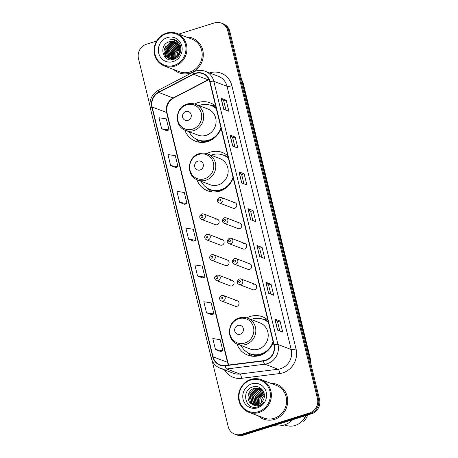 <?xml version="1.0" encoding="UTF-8"?>
<svg xmlns="http://www.w3.org/2000/svg" width="458" height="458" viewBox="0 0 458 458"><rect width="100%" height="100%" fill="white"/><g stroke="black" fill="none" stroke-linecap="round" stroke-linejoin="round"><path stroke-width="0.69" d="M267.827 320.022A20.541 19.19 -69.1 0 0 262.382 316.741A20.541 19.19 -69.1 0 0 250.314 316.432A20.541 19.19 -69.1 0 0 246.845 317.904M236.929 343.924A20.541 19.19 -69.1 0 0 247.755 355.133A20.541 19.19 -69.1 0 0 259.823 355.442A20.541 19.19 -69.1 0 0 273.226 342.155M227.786 155.749A20.541 19.19 -69.1 0 0 222.336 152.474A20.541 19.19 -69.1 0 0 210.268 152.165A20.541 19.19 -69.1 0 0 206.798 153.636M196.883 179.656A20.541 19.19 -69.1 0 0 207.709 190.86A20.541 19.19 -69.1 0 0 219.777 191.169A20.541 19.19 -69.1 0 0 233.179 177.881M215.689 106.147A20.541 19.19 -69.1 0 0 210.245 102.867A20.541 19.19 -69.1 0 0 198.177 102.558A20.541 19.19 -69.1 0 0 194.707 104.029M184.792 130.049A20.541 19.19 -69.1 0 0 195.618 141.259A20.541 19.19 -69.1 0 0 207.686 141.568A20.541 19.19 -69.1 0 0 221.088 128.274M201.926 213.949A2.908 2.714 110.9 0 1 205.333 216.777A2.908 2.714 110.9 0 1 201.56 219.422L215.386 224.689A2.908 2.714 -69.1 0 0 219.153 222.044A2.908 2.714 -69.1 0 0 215.747 219.216M206.896 234.336A2.908 2.714 110.9 0 1 210.302 237.164A2.908 2.714 110.9 0 1 206.529 239.809L220.355 245.076A2.908 2.714 -69.1 0 0 224.122 242.431A2.908 2.714 -69.1 0 0 220.716 239.603M211.865 254.722A2.908 2.714 110.9 0 1 215.271 257.551A2.908 2.714 110.9 0 1 211.499 260.196L225.325 265.463A2.908 2.714 -69.1 0 0 229.092 262.818A2.908 2.714 -69.1 0 0 225.685 259.989M216.834 275.109A2.908 2.714 110.9 0 1 220.241 277.937A2.908 2.714 110.9 0 1 216.474 280.582L230.294 285.849A2.908 2.714 -69.1 0 0 234.061 283.204A2.908 2.714 -69.1 0 0 230.655 280.376M221.804 295.496A2.908 2.714 110.9 0 1 225.21 298.324A2.908 2.714 110.9 0 1 221.443 300.969L235.263 306.236A2.908 2.714 -69.1 0 0 239.036 303.591A2.908 2.714 -69.1 0 0 235.624 300.763M239.437 278.985A2.908 2.714 110.9 0 1 242.843 281.819A2.908 2.714 110.9 0 1 239.076 284.464L252.896 289.731A2.908 2.714 -69.1 0 0 256.669 287.086A2.908 2.714 -69.1 0 0 253.263 284.252M234.467 258.598A2.908 2.714 110.9 0 1 237.874 261.432A2.908 2.714 110.9 0 1 234.107 264.077L247.927 269.344A2.908 2.714 -69.1 0 0 251.7 266.699A2.908 2.714 -69.1 0 0 248.293 263.865M219.559 197.438A2.908 2.714 110.9 0 1 222.966 200.272A2.908 2.714 110.9 0 1 219.193 202.917L233.019 208.184A2.908 2.714 -69.1 0 0 236.786 205.539A2.908 2.714 -69.1 0 0 233.38 202.705M224.529 217.825A2.908 2.714 110.9 0 1 227.935 220.659A2.908 2.714 110.9 0 1 224.162 223.304L237.988 228.571A2.908 2.714 -69.1 0 0 241.755 225.926A2.908 2.714 -69.1 0 0 238.349 223.092M229.498 238.212A2.908 2.714 110.9 0 1 232.904 241.045A2.908 2.714 110.9 0 1 229.137 243.69L242.958 248.957A2.908 2.714 -69.1 0 0 246.725 246.312A2.908 2.714 -69.1 0 0 243.318 243.479M213.348 105.432A20.541 19.19 -69.1 0 0 211.35 105.569M225.445 155.039A20.541 19.19 -69.1 0 0 223.441 155.176M265.485 319.306A20.541 19.19 -69.1 0 0 263.487 319.444M212.065 360.452L228.193 426.61A11.627 10.86 -69.1 0 0 234.679 434.138L236.746 434.923A11.627 10.86 -69.1 0 0 243.576 435.1L311.583 413.757A11.627 10.86 -69.1 0 0 319.518 399.382L229.807 31.39A11.627 10.86 -69.1 0 0 223.321 23.862L222.29 23.467A11.627 10.86 -69.1 0 1 228.777 31.001A11.627 10.86 -69.1 0 0 222.29 23.467L221.254 23.077A11.627 10.86 -69.1 0 0 214.424 22.9L178.694 34.11M234.679 434.138A11.627 10.86 -69.1 0 0 241.509 434.31L309.516 412.973A11.627 10.86 -69.1 0 0 317.451 398.597L318.482 398.992L228.777 31.001L318.482 398.992A11.627 10.86 -69.1 0 1 310.547 413.362A11.627 10.86 -69.1 0 0 318.482 398.992L319.518 399.382M241.509 434.31L242.54 434.705L310.547 413.362L242.54 434.705A11.627 10.86 -69.1 0 1 235.71 434.533A11.627 10.86 -69.1 0 0 242.54 434.705L243.576 435.1M173.897 69.61A18.601 17.381 -69.1 0 0 179.135 72.851A18.601 17.381 -69.1 0 0 190.064 73.131A18.601 17.381 -69.1 0 0 203.255 55.916A18.601 17.381 -69.1 0 0 192.383 38.083A18.601 17.381 -69.1 0 0 186.32 37.018A18.601 17.381 -69.1 0 1 192.383 38.083A18.601 17.381 -69.1 0 1 203.255 55.916A18.601 17.381 -69.1 0 1 190.064 73.131A18.601 17.381 -69.1 0 1 179.135 72.851A18.601 17.381 -69.1 0 1 173.897 69.61M258.312 415.893A18.601 17.381 -69.1 0 0 263.55 419.127A18.601 17.381 -69.1 0 0 274.479 419.408A18.601 17.381 -69.1 0 0 287.67 402.193A18.601 17.381 -69.1 0 0 276.798 384.365A18.601 17.381 -69.1 0 0 270.73 383.294A18.601 17.381 -69.1 0 1 276.798 384.365A18.601 17.381 -69.1 0 1 287.67 402.193A18.601 17.381 -69.1 0 1 274.479 419.408A18.601 17.381 -69.1 0 1 263.55 419.127A18.601 17.381 -69.1 0 1 258.312 415.893M195.532 73.498A12.4 11.587 110.9 0 1 202.82 73.681A12.4 11.587 110.9 0 1 209.735 81.713L273.895 344.903A12.4 11.587 110.9 0 1 263.419 360.675L225.233 365.45A12.4 11.587 110.9 0 1 219.96 364.82A12.4 11.587 110.9 0 1 213.039 356.793L152.148 106.995A12.4 11.587 110.9 0 1 158.686 92.459L193.608 74.293A12.4 11.587 110.9 0 1 195.532 73.498M195.457 73.2A12.71 11.874 -69.1 0 0 193.488 74.019L158.565 92.184A12.71 11.874 -69.1 0 0 151.861 107.086L212.758 356.879A12.71 11.874 -69.1 0 0 225.256 365.753L263.442 360.978A12.71 11.874 -69.1 0 0 274.176 344.811L210.022 81.627A12.71 11.874 -69.1 0 0 195.457 73.2M277.548 330.103L282.712 332.073L280.021 321.035L274.852 319.066L277.548 330.103M279.786 330.957L277.554 321.791L274.989 319.146A3.103 0.658 166.3 0 0 274.852 319.066M277.559 321.808L280.021 321.035M268.577 293.303L273.741 295.273L271.05 284.235L265.886 282.265L268.577 293.303M270.821 294.162L268.583 284.99L266.018 282.346A3.103 0.658 166.3 0 0 265.886 282.265M268.588 285.008L271.05 284.235M259.606 256.503L264.77 258.472L262.079 247.434L256.915 245.465L259.606 256.503M261.85 257.362L259.612 248.19L257.047 245.545A3.103 0.658 166.3 0 0 256.915 245.465M259.617 248.207L262.079 247.434M223.722 109.307L228.891 111.277L226.2 100.239L221.031 98.27L223.722 109.307M225.966 110.166L223.727 100.995L221.168 98.35A3.103 0.658 166.3 0 0 221.031 98.27M223.733 101.012L226.2 100.239M232.693 146.108L237.862 148.077L235.166 137.039L230.002 135.07L232.693 146.108M234.937 146.961L232.698 137.795L230.139 135.15A3.103 0.658 166.3 0 0 230.002 135.07M232.704 137.812L235.166 137.039M241.664 182.908L246.828 184.877L244.137 173.834L238.973 171.864L241.664 182.908M243.908 183.761L241.669 174.595L239.11 171.95A3.103 0.658 166.3 0 0 238.973 171.864M241.675 174.607L244.137 173.834M250.635 219.708L255.799 221.678L253.108 210.634L247.944 208.665L250.635 219.708M252.879 220.561L250.641 211.39L248.076 208.751A3.103 0.658 166.3 0 0 247.944 208.665M250.646 211.407L253.108 210.634M317.451 398.597L227.74 30.606A11.627 10.86 -69.1 0 0 221.254 23.077M156.647 41.031L146.417 44.243A11.627 10.86 -69.1 0 0 138.482 58.618L149.921 105.54M206.518 312.78L213.88 313.919L211.19 302.875L203.827 301.736L206.518 312.78L211.676 314.715M215.489 349.58L222.851 350.714L220.161 339.676L212.798 338.536L215.489 349.58L220.647 351.509M179.605 202.379L186.967 203.518L184.276 192.48L176.914 191.341L179.605 202.379L184.769 204.314M170.634 165.584L177.996 166.718L175.305 155.68L167.943 154.541L170.634 165.584L175.798 167.514M161.668 128.784L169.025 129.923L166.334 118.88L158.972 117.746L161.668 128.784L166.826 130.719M197.547 275.979L204.909 277.119L202.218 266.075L194.856 264.942L197.547 275.979L202.705 277.914M188.576 239.179L195.938 240.318L193.247 229.281L185.885 228.141L188.576 239.179L193.734 241.114M195.938 240.318L193.694 241.131M186.967 203.518L184.723 204.331M177.996 166.718L175.752 167.531M169.025 129.923L166.781 130.73M204.909 277.119L202.665 277.932M213.88 313.919L211.636 314.726M222.851 350.714L220.607 351.526M179.822 49.046A8.759 8.187 -69.1 0 0 177.08 56.546M177.12 56.929A8.759 8.187 -69.1 0 0 177.189 57.336M174.114 65.385A16.665 15.566 -69.1 0 0 185.484 44.781A16.665 15.566 -69.1 0 0 166.397 33.737A16.665 15.566 -69.1 0 0 155.027 54.342A16.665 15.566 -69.1 0 0 174.114 65.385M174.55 66.215A17.438 16.293 -69.1 0 0 186.916 50.077A17.438 16.293 -69.1 0 0 176.725 33.36A17.438 16.293 -69.1 0 0 166.477 33.096A17.438 16.293 -69.1 0 0 154.111 49.235A17.438 16.293 -69.1 0 0 164.308 65.952A17.438 16.293 -69.1 0 0 174.55 66.215M164.308 65.952L179.547 71.763A17.438 16.293 -69.1 0 0 189.795 72.026A17.438 16.293 -69.1 0 0 202.161 55.887A17.438 16.293 -69.1 0 0 191.971 39.17L176.725 33.36M176.078 58.177L175.958 57.8M175.883 57.519L175.981 52.785L179.605 47.741M175.208 58.681L175.025 58.303M174.933 58.069L174.687 52.292L179.29 46.659M175.42 58.572L175.254 58.195M175.162 57.954L175.013 52.418L179.376 46.911M174.418 59.048L174.16 58.635M174.046 58.441L173.399 51.8L178.906 45.76M174.607 58.968L174.372 58.567M174.263 58.361L173.719 51.926L179.009 45.972M173.702 59.305L173.336 58.853M173.216 58.687L172.105 51.307L178.471 44.987M173.874 59.248L173.536 58.807M173.416 58.635L172.426 51.433L178.586 45.17M172.952 59.38L172.551 58.973M172.42 58.83L170.811 50.815L176.948 44.563L177.996 44.323M173.141 59.368L172.746 58.95M172.614 58.801L171.137 50.941L177.275 44.684L178.122 44.483M172.219 59.357L171.796 59.008M171.658 58.887L169.523 50.323L175.654 44.071L177.492 43.739M172.403 59.368L171.985 59.008M171.847 58.876L169.844 50.449L175.981 44.191L177.624 43.876M172.128 59.609L171.664 59.363M171.515 59.271L171.074 58.973M170.926 58.864L170.044 58.069L168.229 49.83L174.366 43.579L176.954 43.229M172.248 59.632L171.836 59.397M171.687 59.3L171.252 58.99M171.109 58.876L170.365 58.195L168.55 49.956L174.687 43.699L177.091 43.35M172.219 59.637L170.989 59.197M170.834 59.116L170.37 58.87M170.221 58.779L168.75 57.576L166.935 49.338L173.072 43.086L176.393 42.789M172.151 59.643L171.469 59.397M171.63 59.454L171.155 59.242M171 59.162L170.548 58.905M170.399 58.807L169.071 57.702L167.262 49.464L173.399 43.212L176.536 42.897M173.616 59.334L169.695 58.704M169.54 58.624L167.456 57.084L165.647 48.846L171.779 42.594L175.809 42.411M172.975 59.5L170.176 58.905M170.336 58.962L169.866 58.75M169.712 58.67L167.783 57.21L165.968 48.972L172.105 42.72L175.958 42.502M179.553 47.54A8.759 8.187 -69.1 0 0 174.67 41.867A8.759 8.187 -69.1 0 0 169.523 41.735C157.993 44.415 162.739 63.233 173.45 59.38C181.168 57.582 183.509 45.657 177.149 41.002L174.716 39.64L169.763 39.136C175.093 39.457 178.357 42.256 179.553 47.54C180.418 52.779 178.534 56.431 173.897 58.492L168.882 58.412L166.168 56.592L164.353 48.353L170.49 42.102L175.202 42.09M179.192 45.88L179.925 52.201L174.223 58.618L168.882 58.412M169.048 58.469L166.489 56.718L164.674 48.479L170.811 42.228L175.357 42.165M178.82 44.907L179.238 44.821M178.901 45.084L179.359 44.981M178.202 43.745L180.807 47.878M169.523 41.735L174.733 41.89M167.33 37.562A12.635 11.805 -69.1 0 0 158.708 53.185A12.635 11.805 -69.1 0 0 173.181 61.561A12.635 11.805 -69.1 0 0 181.803 45.937A12.635 11.805 -69.1 0 0 167.33 37.562M169.763 39.136L174.704 39.634M166.311 58.223L164.256 53.111M164.468 49.338L165.63 46.292M166.054 58.034L164.027 51.788M187.986 120.374A4.649 4.345 -69.1 0 0 191.163 114.626A4.649 4.345 -69.1 0 0 185.834 111.54A4.649 4.345 -69.1 0 0 182.662 117.294A4.649 4.345 -69.1 0 0 187.986 120.374M185.582 130.381L197.965 135.099A13.952 13.036 -69.1 0 0 206.163 135.31A13.952 13.036 -69.1 0 0 216.056 122.401A13.952 13.036 -69.1 0 0 207.898 109.027L195.514 104.304C192.744 103.279 189.927 103.205 187.053 104.081C174.956 107.132 173.822 126.66 185.582 130.381A13.952 13.036 -69.1 0 0 193.774 130.593A13.952 13.036 -69.1 0 0 203.667 117.677A13.952 13.036 -69.1 0 0 195.514 104.304M189.028 131.698A18.406 17.198 -69.1 0 0 197.925 139.856A18.406 17.198 -69.1 0 0 208.745 140.131A18.406 17.198 -69.1 0 0 220.939 127.662M216.331 108.758A18.406 17.198 -69.1 0 0 211.035 105.449A18.406 17.198 -69.1 0 0 200.22 105.174A18.406 17.198 -69.1 0 0 198.967 105.621M197.925 139.856L198.446 140.051A18.406 17.198 -69.1 0 0 209.26 140.331A18.406 17.198 -69.1 0 0 216.256 136.198M216.245 108.42A18.406 17.198 -69.1 0 0 211.55 105.649L211.035 105.449M200.031 142.323A20.152 18.83 110.9 0 1 196.184 139.432L195.331 138.585M215.1 105.22L211.928 105.621A18.583 17.358 -69.1 0 1 216.073 107.71M200.077 169.981A4.649 4.345 -69.1 0 0 203.255 164.227A4.649 4.345 -69.1 0 0 197.925 161.147A4.649 4.345 -69.1 0 0 194.753 166.895A4.649 4.345 -69.1 0 0 200.077 169.981M197.673 179.988L210.056 184.706A13.952 13.036 -69.1 0 0 218.254 184.917A13.952 13.036 -69.1 0 0 228.147 172.002A13.952 13.036 -69.1 0 0 219.989 158.628L207.606 153.911C204.835 152.886 202.018 152.806 199.144 153.682C187.053 156.739 185.914 176.267 197.673 179.988A13.952 13.036 -69.1 0 0 205.871 180.194A13.952 13.036 -69.1 0 0 215.764 167.285A13.952 13.036 -69.1 0 0 207.606 153.911M201.125 181.299A18.406 17.198 -69.1 0 0 210.022 189.457A18.406 17.198 -69.1 0 0 220.836 189.738A18.406 17.198 -69.1 0 0 233.03 177.269M228.422 158.365A18.406 17.198 -69.1 0 0 223.126 155.056A18.406 17.198 -69.1 0 0 212.312 154.775A18.406 17.198 -69.1 0 0 211.058 155.228M210.022 189.457L210.537 189.658A18.406 17.198 -69.1 0 0 221.351 189.933A18.406 17.198 -69.1 0 0 228.347 185.805M228.342 158.027A18.406 17.198 -69.1 0 0 223.647 155.251L223.126 155.056M212.123 191.931A20.152 18.83 110.9 0 1 208.276 189.034L207.422 188.192M227.191 154.821L224.019 155.222A18.583 17.358 -69.1 0 1 228.164 157.317M240.124 334.248A4.649 4.345 -69.1 0 0 243.301 328.5A4.649 4.345 -69.1 0 0 237.971 325.42A4.649 4.345 -69.1 0 0 234.799 331.168A4.649 4.345 -69.1 0 0 240.124 334.248M237.719 344.256L250.102 348.973A13.952 13.036 -69.1 0 0 258.301 349.185A13.952 13.036 -69.1 0 0 268.193 336.275A13.952 13.036 -69.1 0 0 260.035 322.901L247.652 318.184C244.881 317.154 242.064 317.079 239.191 317.955C227.094 321.006 225.96 340.534 237.719 344.256A13.952 13.036 -69.1 0 0 245.912 344.468A13.952 13.036 -69.1 0 0 255.804 331.558A13.952 13.036 -69.1 0 0 247.652 318.184M241.166 345.572A18.406 17.198 -69.1 0 0 250.062 353.731A18.406 17.198 -69.1 0 0 260.883 354.011A18.406 17.198 -69.1 0 0 273.077 341.542M268.468 322.632A18.406 17.198 -69.1 0 0 263.173 319.329A18.406 17.198 -69.1 0 0 252.358 319.049A18.406 17.198 -69.1 0 0 251.104 319.495M250.062 353.731L250.583 353.931A18.406 17.198 -69.1 0 0 261.398 354.206A18.406 17.198 -69.1 0 0 268.394 350.072M268.382 322.3A18.406 17.198 -69.1 0 0 263.688 319.524L263.173 319.329M252.163 356.198A20.152 18.83 110.9 0 1 248.322 353.307L247.469 352.465M267.232 319.094L264.066 319.495A18.583 17.358 -69.1 0 1 268.211 321.59M264.358 395.214A8.759 8.187 -69.1 0 0 261.466 402.542M258.53 411.662A16.665 15.566 -69.1 0 0 269.899 391.058A16.665 15.566 -69.1 0 0 250.812 380.014A16.665 15.566 -69.1 0 0 239.437 400.618A16.665 15.566 -69.1 0 0 258.53 411.662M258.965 412.498A17.438 16.293 -69.1 0 0 271.331 396.359A17.438 16.293 -69.1 0 0 261.14 379.642A17.438 16.293 -69.1 0 0 250.892 379.379A17.438 16.293 -69.1 0 0 238.526 395.517A17.438 16.293 -69.1 0 0 248.717 412.234A17.438 16.293 -69.1 0 0 258.965 412.498M248.717 412.234L263.963 418.045A17.438 16.293 -69.1 0 0 274.21 418.309A17.438 16.293 -69.1 0 0 286.576 402.164A17.438 16.293 -69.1 0 0 276.38 385.447L261.14 379.642M274.205 425.488A20.931 19.551 -69.1 0 0 284.063 425.064A20.931 19.551 -69.1 0 0 292.708 419.683M284.624 424.875L285.494 425.213A16.471 15.389 -69.1 0 0 295.175 425.459A16.471 15.389 -69.1 0 0 305.606 415.635M259.8 403.836L259.863 398.861L264.123 393.456M258.61 404.431L258.22 398.237L263.751 392.231M258.896 404.305L258.633 398.391L263.854 392.512M257.511 404.786L256.583 397.613L263.31 391.241M257.78 404.712L256.99 397.767L263.424 391.47M256.486 404.969L254.94 396.989L261.134 390.754L262.835 390.439M256.738 404.935L255.352 397.143L261.541 390.914L262.955 390.622M255.512 405.021L255.054 404.574L253.297 396.365L259.491 390.13L262.188 389.792M255.747 405.021L253.709 396.519L259.904 390.285L262.365 389.941M254.579 404.958L253.411 403.95L251.66 395.735L257.854 389.506L261.455 389.254M254.808 404.981L253.824 404.105L252.066 395.895L258.26 389.661L261.644 389.38M253.686 404.786L251.774 403.326L250.016 395.111L256.211 388.882L260.688 388.808M253.904 404.838L252.181 403.481L250.429 395.265L256.623 389.037L260.883 388.911M262.715 390.268L259.886 388.453L254.568 388.252C247.137 389.981 245.751 401.557 252.186 404.231L252.845 404.517M252.41 404.34L257.991 404.649C260.396 403.841 262.176 402.256 263.339 399.886C267.117 393.113 260.344 384.565 253.297 386.798C240.524 389.672 245.11 410.528 257.115 407.013L257.717 406.841C260.339 405.988 262.423 404.357 263.974 401.947C262.308 404.036 260.27 405.296 257.854 405.725C255.827 406.051 254.013 405.593 252.41 404.34M253.039 404.591L250.543 402.857L248.786 394.641L254.98 388.413L260.087 388.533M251.745 383.838A12.635 11.805 -69.1 0 0 243.124 399.462A12.635 11.805 -69.1 0 0 257.596 407.838A12.635 11.805 -69.1 0 0 266.218 392.214A12.635 11.805 -69.1 0 0 251.745 383.838M302.395 420.782L303.597 421.24A12.4 11.587 -69.1 0 0 307.673 414.988M302.818 420.289A12.4 11.587 -69.1 0 0 306.036 415.498M255.117 398.111L256.314 394.968M310.295 361.545A15.503 14.484 -69.1 0 0 309.848 358.07L242.746 82.812A15.503 14.484 -69.1 0 0 241.555 79.572M242.305 82.64L242.746 82.812A7.752 1.643 -13.7 0 1 243.192 83.201L310.295 358.459A7.752 1.643 -13.7 0 0 309.848 358.07L309.402 357.898M229.807 31.39L227.74 30.606M311.583 413.757L309.516 412.973M209.535 72.925A19.379 18.102 110.9 0 1 231.874 85.72L296.034 348.904A3.876 0.819 -13.7 0 1 291.196 349.528L227.042 86.339A15.503 14.484 -69.1 0 0 218.392 76.297L205.161 71.259A15.503 14.484 110.9 0 1 213.812 81.301A3.876 0.819 166.3 0 0 210.022 81.627M296.034 348.904A19.379 18.102 110.9 0 1 282.809 372.864A19.379 18.102 110.9 0 1 279.666 373.551L241.481 378.325A19.379 18.102 110.9 0 1 224.466 369.858M280.617 368.69A15.503 14.484 -69.1 0 0 291.196 349.528L277.966 344.485A15.503 14.484 110.9 0 1 264.873 364.202L226.687 368.976A15.503 14.484 110.9 0 1 220.098 368.192L233.322 373.236A15.503 14.484 -69.1 0 0 239.918 374.014L278.103 369.24A15.503 14.484 -69.1 0 0 280.617 368.69M205.161 71.259C202.098 70.12 198.972 70.04 195.789 71.007L193.356 72.015A3.876 0.956 62.5 0 0 193.488 74.019M193.356 72.015L158.439 90.18C151.678 94.314 148.97 100.308 150.333 108.162A3.876 0.819 -13.7 0 1 151.861 107.086M212.758 356.879A3.876 0.819 166.3 0 0 211.224 357.961C212.552 362.891 215.506 366.303 220.098 368.192M225.256 365.753A3.876 1.237 82.9 0 0 226.687 368.976L239.918 374.014A3.876 1.237 -97.1 0 1 241.481 378.325M158.439 90.18A3.876 0.956 62.5 0 0 158.565 92.184M263.442 360.978A3.876 1.237 82.9 0 0 264.873 364.202L278.103 369.24A3.876 1.237 -97.1 0 1 279.666 373.551M274.176 344.811A3.876 0.819 -13.7 0 1 277.966 344.485L213.812 81.301L227.042 86.339A3.876 0.819 -13.7 0 0 231.874 85.72M213.039 356.793L227.511 362.307A12.4 11.587 -69.1 0 0 228.536 365.037M208.922 79.406A12.4 11.587 -69.1 0 0 208.075 79.806L173.158 97.972A12.4 11.587 -69.1 0 0 166.615 112.508L227.511 362.307A6.979 1.477 -13.7 0 1 227.912 362.65L228.754 365.009M193.608 74.293L208.075 79.806A6.979 1.718 -117.5 0 0 208.602 79.818L173.679 97.983A6.979 1.718 -117.5 0 1 173.158 97.972L158.686 92.459M152.148 106.995L166.615 112.508A6.979 1.477 -13.7 0 1 167.021 112.857L227.912 362.65M250.761 219.754L248.076 208.751M241.79 182.954L239.11 171.95M232.819 146.159L230.139 135.15M223.847 109.359L221.168 98.35M259.732 256.554L257.047 245.545M268.703 293.355L266.018 282.346M277.674 330.155L274.989 319.146M192.6 129.167A12.818 11.971 -69.1 0 0 201.348 113.321A12.818 11.971 -69.1 0 0 186.669 104.825A12.818 11.971 -69.1 0 0 177.922 120.672A12.818 11.971 -69.1 0 0 192.6 129.167M196.963 139.45A18.583 17.358 -69.1 0 0 208.499 141.287M204.692 178.769A12.818 11.971 -69.1 0 0 213.439 162.922A12.818 11.971 -69.1 0 0 198.761 154.432A12.818 11.971 -69.1 0 0 190.013 170.279A12.818 11.971 -69.1 0 0 204.692 178.769M209.054 189.057A18.583 17.358 -69.1 0 0 220.596 190.894M244.738 343.042A12.818 11.971 -69.1 0 0 253.486 327.195A12.818 11.971 -69.1 0 0 238.807 318.699A12.818 11.971 -69.1 0 0 230.059 334.546A12.818 11.971 -69.1 0 0 244.738 343.042M249.1 353.324A18.583 17.358 -69.1 0 0 260.636 355.168M219.359 199.035A0.968 0.905 -69.1 0 0 218.701 200.232A0.968 0.905 -69.1 0 0 219.811 200.873A0.968 0.905 -69.1 0 0 220.47 199.677A0.968 0.905 -69.1 0 0 219.359 199.035M224.328 219.422A0.968 0.905 -69.1 0 0 223.67 220.619A0.968 0.905 -69.1 0 0 224.781 221.26A0.968 0.905 -69.1 0 0 225.439 220.063A0.968 0.905 -69.1 0 0 224.328 219.422M229.298 239.809A0.968 0.905 -69.1 0 0 228.639 241.005A0.968 0.905 -69.1 0 0 229.75 241.647A0.968 0.905 -69.1 0 0 230.408 240.45A0.968 0.905 -69.1 0 0 229.298 239.809M234.267 260.196A0.968 0.905 -69.1 0 0 233.609 261.392A0.968 0.905 -69.1 0 0 234.719 262.033A0.968 0.905 -69.1 0 0 235.378 260.837A0.968 0.905 -69.1 0 0 234.267 260.196M239.236 280.582A0.968 0.905 -69.1 0 0 238.578 281.779A0.968 0.905 -69.1 0 0 239.689 282.42A0.968 0.905 -69.1 0 0 240.347 281.223A0.968 0.905 -69.1 0 0 239.236 280.582M202.173 217.384A0.968 0.905 -69.1 0 0 202.837 216.182A0.968 0.905 -69.1 0 0 201.726 215.541A0.968 0.905 -69.1 0 0 201.068 216.737A0.968 0.905 -69.1 0 0 202.173 217.384M207.142 237.771A0.968 0.905 -69.1 0 0 207.806 236.568A0.968 0.905 -69.1 0 0 206.695 235.927A0.968 0.905 -69.1 0 0 206.037 237.124A0.968 0.905 -69.1 0 0 207.142 237.771M212.117 258.157A0.968 0.905 -69.1 0 0 212.775 256.955A0.968 0.905 -69.1 0 0 211.665 256.314A0.968 0.905 -69.1 0 0 211.006 257.511A0.968 0.905 -69.1 0 0 212.117 258.157M217.086 278.544A0.968 0.905 -69.1 0 0 217.745 277.342A0.968 0.905 -69.1 0 0 216.634 276.701A0.968 0.905 -69.1 0 0 215.976 277.897A0.968 0.905 -69.1 0 0 217.086 278.544M222.056 298.931A0.968 0.905 -69.1 0 0 222.714 297.729A0.968 0.905 -69.1 0 0 221.603 297.087A0.968 0.905 -69.1 0 0 220.945 298.284A0.968 0.905 -69.1 0 0 222.056 298.931M241.372 78.822L243.192 83.201M310.701 363.228L310.295 358.459M150.333 108.162L211.224 357.961M173.679 97.983C168.178 101.384 165.956 106.342 167.021 112.857M208.602 79.818L209.014 79.612M219.193 202.917C216.686 201.503 216.766 199.677 219.428 197.432L221.266 197.484L235.091 202.751M224.162 223.304C221.655 221.89 221.735 220.063 224.397 217.819L226.235 217.871L240.061 223.138M229.137 243.69C226.624 242.276 226.704 240.45 229.366 238.206L231.204 238.257L245.03 243.524M234.107 264.077C231.593 262.663 231.674 260.837 234.336 258.593L236.173 258.644L249.999 263.911M239.076 284.464C236.568 283.05 236.643 281.223 239.305 278.979L241.143 279.031L254.969 284.298M217.453 219.256L203.633 213.989L201.795 213.938L199.934 215.712C199.465 217.401 200.009 218.638 201.56 219.422M222.428 239.643L208.602 234.376L206.764 234.324L204.903 236.099C204.434 237.788 204.978 239.024 206.529 239.809M227.397 260.029L213.571 254.763L211.733 254.711L209.873 256.486C209.403 258.175 209.947 259.411 211.499 260.196M232.366 280.416L218.54 275.149L216.703 275.098L214.842 276.872C214.373 278.561 214.916 279.798 216.474 280.582M237.336 300.803L223.51 295.536L221.672 295.484L219.811 297.259C219.342 298.948 219.886 300.185 221.443 300.969"/></g></svg>
